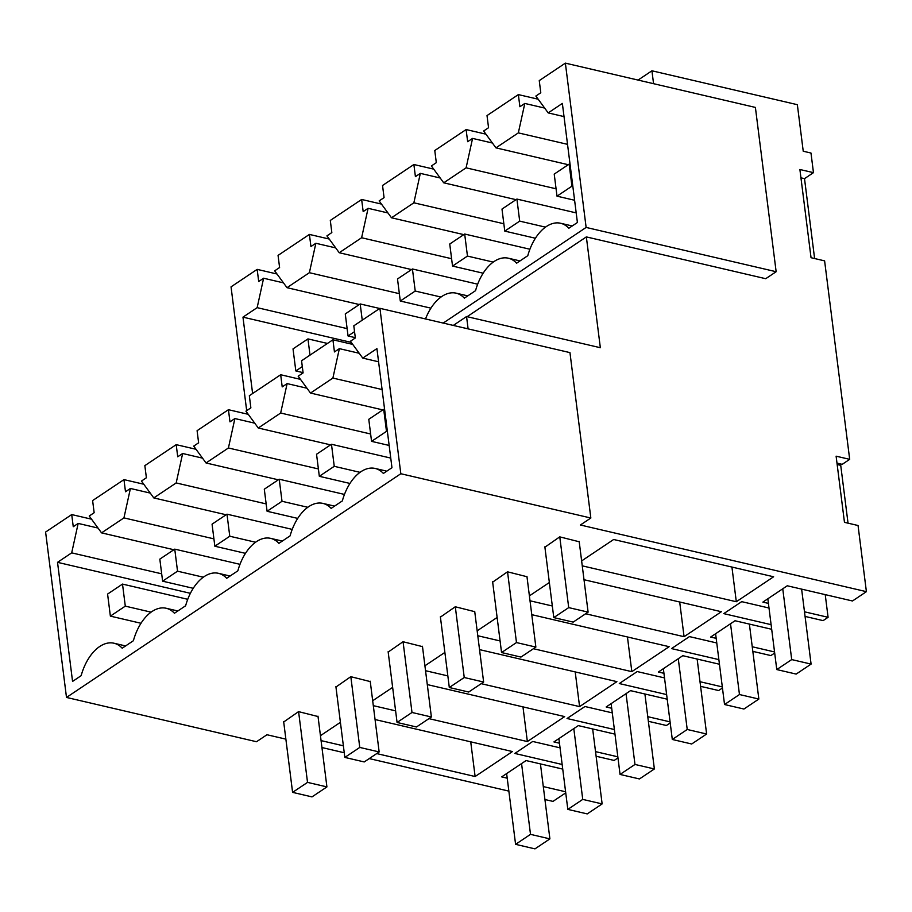<?xml version="1.0" encoding="UTF-8"?>
<svg xmlns="http://www.w3.org/2000/svg" width="912" height="912" viewBox="0 0 912 912"><rect width="100%" height="100%" fill="white"/><g stroke="black" fill="none" stroke-linecap="round" stroke-linejoin="round"><path stroke-width="1.37" d="M836.988 463.125L842.221 464.345L849.688 459.34L824.608 260.866L811.042 257.708L799.892 169.495L813.47 172.653L810.985 153.034L803.233 151.221L797.35 104.686L651.932 70.794L653.562 83.687M468.107 328.879L466.556 316.544L600.347 347.723L586.348 236.903L765.704 278.707L776.146 271.719L755.398 107.422L565.372 63.133L586.131 227.43L776.146 271.719M849.688 459.34L836.11 456.182L844.466 522.337L858.044 525.506L866.4 591.66L580.397 525.004L590.839 518.016L400.824 473.727L66.496 697.441L256.511 741.73L266.965 734.741L285.878 739.142M814.61 258.541L804.509 178.649L800.941 177.817M804.509 178.649L813.47 172.653M638.058 80.074L651.932 70.794M518.358 94.597L519.897 106.738L524.81 103.444L518.335 132.878L495.946 147.858L483.634 131.009L488.547 127.714L487.019 115.573L518.358 94.597L538.183 99.214M572.234 225.971L560.595 223.258A41.861 24.647 -76.9 0 1 568.826 228.251L577.41 222.505L562.362 103.421L548.192 112.906L535.868 96.045L540.782 92.762L539.254 80.609L565.372 63.133M246.685 410.662L231.044 286.858L257.161 269.371L276.986 273.999M309.407 234.418L310.935 246.559L315.86 243.276L309.385 272.699L286.995 287.679L274.672 270.83L279.596 267.535L278.057 255.394L309.407 234.418L329.232 239.047M451.6 258.712L361.619 237.747L339.23 252.727L326.918 235.877L331.831 232.583L330.304 220.442L361.642 199.466L381.467 204.083M503.846 223.759L413.866 202.795L391.476 217.774L379.153 200.914L384.066 197.63L382.538 185.478L413.877 164.513L433.702 169.13M556.081 188.807L466.1 167.831L443.711 182.81L431.387 165.961L436.312 162.667L434.773 150.526L466.123 129.55L485.948 134.178M467.138 316.681L586.348 236.903M443.198 323.076L586.131 227.43M453.275 325.424L466.556 316.544M332.914 339.788L334.442 351.929L339.367 348.646L332.891 378.07L310.502 393.049L298.178 376.2L303.103 372.905L301.564 360.764L332.914 339.788L352.739 344.405M386.791 471.162L375.151 468.449A41.861 24.647 -76.9 0 1 383.382 473.442L391.966 467.696L376.918 348.612L362.748 358.097L350.425 341.248L355.338 337.953L353.81 325.812L379.928 308.324L569.954 352.613L590.839 518.016M66.496 697.441L45.6 532.049L71.717 514.573L91.542 519.19M213.921 538.867L123.941 517.891L101.551 532.87L89.228 516.021L94.153 512.726L92.614 500.585L123.964 479.609L143.788 484.238M176.198 444.657L177.726 456.798L182.651 453.503L176.176 482.938L153.786 497.918L141.463 481.069L146.387 477.774L144.848 465.633L176.198 444.657L196.023 449.274M228.433 409.705L229.972 421.846L234.886 418.551L228.41 447.986L206.032 462.965L193.709 446.105L198.622 442.822L197.095 430.681L228.433 409.705L248.258 414.322M280.679 374.741L282.207 386.893L287.132 383.599L280.657 413.022L258.267 428.013L245.944 411.152L250.868 407.858L249.329 395.717L280.679 374.741L300.504 379.369M768.998 608.019L741.684 601.646L723.763 613.628L771.107 624.663M804.487 611.804L828.085 617.299L823.114 620.627L805.068 616.421M768.417 603.391L762.877 602.102L787.261 585.778L852.481 600.985L866.4 591.66M565.736 792.859L552.968 801.397L544.931 799.528M508.862 791.114L369.246 758.579M344.246 752.753L321.936 747.555M565.6 791.776L543.29 786.577M507.22 778.175L501.68 776.887L526.076 760.562L562.738 769.101M560.048 747.84L532.722 741.467L514.813 753.449L562.145 764.484M617.971 757.895L614.164 760.448L596.117 756.242M617.834 756.823L595.536 751.625M559.466 743.212L553.926 741.923L578.311 725.61L614.973 734.149M612.283 712.876L584.957 706.515L567.047 718.496L614.392 729.532M670.206 722.942L666.398 725.496L648.352 721.289M670.069 721.871L647.771 716.672M611.701 708.259L606.161 706.971L630.545 690.646L667.208 699.196M664.529 677.924L637.203 671.563L619.294 683.544L666.626 694.579M722.452 687.99L718.645 690.544L700.587 686.337M722.315 686.907L700.006 681.709M663.936 673.307L658.396 672.019L682.792 655.694L719.454 664.244M716.764 642.971L689.438 636.599L671.528 648.592L718.861 659.615M774.687 653.038L770.879 655.58L752.833 651.373M774.55 651.955L752.252 646.756M716.182 638.354L710.642 637.055L735.026 620.741L771.689 629.28M375.06 719.534L512.43 751.556L475.118 776.522L376.713 753.586M343.368 745.811L321.07 740.612M340.404 722.338L320.443 735.688M492.662 582.152L507.505 571.813L526.976 576.715M440.416 617.105L455.27 606.765L474.742 611.667M388.181 652.069L403.024 641.729L422.495 646.631M335.947 687.021L350.789 676.681L370.261 681.583M428.948 718.633L527.353 741.559L564.665 716.593L427.295 684.581M395.614 710.858L373.304 705.66M392.639 687.374L372.677 700.735M444.885 652.422L424.924 665.783M481.183 683.669L579.587 706.606L616.9 681.64L479.53 649.618M447.849 675.906L425.539 670.708M549.355 582.517L529.393 595.867M585.664 613.765L684.068 636.701L721.381 611.724L584.011 579.713M552.33 605.99L530.02 600.791M581.639 560.914L613.651 539.494L773.615 576.772L736.303 601.738L582.255 565.839M579.211 541.762L559.74 536.86L544.897 547.2M533.429 648.717L631.834 671.654L669.146 646.688L531.776 614.665M500.084 640.942L477.785 635.744M497.12 617.47L477.158 630.83M283.7 721.973L298.555 711.634L318.026 716.536M848.035 523.169L840.727 465.337L837.159 464.504M560.595 223.258A41.861 24.647 -76.9 0 0 527.786 255.702L516.591 263.203A41.861 24.647 -76.9 0 0 508.36 258.21A41.861 24.647 -76.9 0 0 475.551 290.666L464.345 298.156A41.861 24.647 -76.9 0 0 456.114 293.162A41.861 24.647 -76.9 0 0 425.505 318.949M257.161 269.371L258.7 281.523L263.614 278.228L257.15 307.652L242.968 317.148L252.613 393.517M246.913 412.486L247.118 414.059M379.928 308.324L400.824 473.727M375.151 468.449A41.861 24.647 -76.9 0 0 342.342 500.905L331.147 508.394A41.861 24.647 -76.9 0 0 322.916 503.401A41.861 24.647 -76.9 0 0 290.107 535.857L278.901 543.347A41.861 24.647 -76.9 0 0 270.67 538.365A41.861 24.647 -76.9 0 0 237.861 570.809L226.666 578.311A41.861 24.647 -76.9 0 0 218.435 573.317A41.861 24.647 -76.9 0 0 185.626 605.762L174.431 613.263A41.861 24.647 -76.9 0 0 166.201 608.27A41.861 24.647 -76.9 0 0 133.391 640.726L122.185 648.215A41.861 24.647 -76.9 0 0 113.954 643.222A41.861 24.647 -76.9 0 0 81.145 675.678L72.561 681.424L57.524 562.339L71.695 552.854L78.17 523.42L98.017 528.048M71.717 514.573L73.256 526.714L78.17 523.42M828.085 617.299L825.223 594.624M736.303 601.738L731.926 567.059M548.192 112.906L564.038 116.599M524.81 103.444L544.658 108.072M518.335 132.878L567.538 144.347M495.946 147.858L568.256 164.707M362.748 358.097L378.583 361.79M339.367 348.646L359.214 353.263M332.891 378.07L382.094 389.538M310.502 393.049L382.812 409.91M339.23 252.727L411.54 269.576M315.86 243.276L335.707 247.893M309.385 272.699L399.365 293.675M286.995 287.679L359.305 304.54M101.551 532.87L173.861 549.731M123.941 517.891L130.416 488.467L150.252 493.084M123.964 479.609L125.491 491.75L130.416 488.467M361.619 237.747L368.095 208.312L387.942 212.941M361.642 199.466L363.181 211.607L368.095 208.312M527.353 741.559L522.975 706.88M153.786 497.918L226.096 514.767M176.176 482.938L266.156 503.914M391.476 217.774L463.786 234.623M413.866 202.795L420.329 173.36L440.177 177.988M413.877 164.513L415.416 176.654L420.329 173.36M182.651 453.503L202.498 458.132M579.587 706.606L575.21 671.927M206.032 462.965L278.342 479.815M228.41 447.986L318.391 468.95M443.711 182.81L516.021 199.671M466.1 167.831L472.576 138.407L492.423 143.024M466.123 129.55L467.651 141.691L472.576 138.407M234.886 418.551L254.733 423.179M631.834 671.654L627.445 636.964M258.267 428.013L330.577 444.862M280.657 413.022L370.637 433.998M287.132 383.599L306.968 388.227M684.068 636.701L679.691 602.011M242.968 317.148L351.257 342.388M257.15 307.652L347.13 328.628M263.614 278.228L283.461 282.857M475.118 776.522L470.729 741.832M57.524 562.339L190.403 593.313M71.695 552.854L161.675 573.819M310 355.121L307.96 338.899L327.454 343.436M307.96 338.899L293.026 348.886L295.819 370.933L303.069 372.632M506.639 773.57L515.588 844.341L534.968 848.867L549.902 838.88L540.428 763.903M295.819 370.933L302.305 366.59M515.588 844.341L530.51 834.355L521.561 763.572M530.51 834.355L549.902 838.88M122.504 584.09L107.582 594.077L110.375 616.124L125.297 606.138L122.504 584.09L187.747 599.298M283.655 721.597L292.592 792.368L311.984 796.894L326.918 786.908L317.98 716.159M110.375 616.124L141.007 623.272M292.592 792.368L307.526 782.382L298.589 711.645M307.526 782.382L326.918 786.908M125.297 606.138L151.096 612.157M362.246 320.169L360.194 303.947L379.688 308.484M360.194 303.947L345.272 313.933L348.053 335.981L355.304 337.668M558.885 738.606L567.823 809.389L587.214 813.903L602.137 803.917L592.663 728.95M348.053 335.981L354.54 331.637M567.823 809.389L582.745 799.402L573.808 728.62M582.745 799.402L602.137 803.917M174.751 549.138L159.828 559.124L162.61 581.172L177.532 571.186L174.751 549.138L239.993 564.334M335.901 686.645L344.839 757.416L364.23 761.942L379.153 751.944L370.215 681.207M162.61 581.172L193.241 588.308M344.839 757.416L359.761 747.43L350.824 676.693M359.761 747.43L379.153 751.944M177.532 571.186L203.33 577.205M412.429 268.983L397.507 278.969L400.288 301.028L415.222 291.042L412.429 268.983L477.671 284.191M611.12 703.654L620.057 774.436L639.449 778.951L654.371 768.964L644.909 693.998M400.288 301.028L430.931 308.165M620.057 774.436L634.98 764.45L626.042 693.667M634.98 764.45L654.371 768.964M415.222 291.042L441.02 297.05M226.985 514.174L212.063 524.161L214.844 546.22L229.767 536.233L226.985 514.174L292.228 529.382M388.136 651.692L397.073 722.464L416.465 726.978L431.387 716.992L422.45 646.255M214.844 546.22L245.488 553.356M397.073 722.464L411.996 712.477L403.058 641.729M411.996 712.477L431.387 716.992M229.767 536.233L255.577 542.241M464.675 234.031L449.741 244.017L452.534 266.065L467.457 256.078L464.675 234.031L529.918 249.238M663.355 668.701L672.304 739.472L691.684 743.998L706.618 734.012L697.144 659.045M452.534 266.065L483.166 273.212M672.304 739.472L687.226 729.486L678.277 658.715M687.226 729.486L706.618 734.012M467.457 256.078L493.255 262.097M279.22 479.222L264.298 489.208L267.091 511.267L282.013 501.281L279.22 479.222L344.462 494.429M440.371 616.74L449.308 687.511L468.7 692.026L483.634 682.039L474.696 611.291M267.091 511.267L297.722 518.404M449.308 687.511L464.242 677.513L455.305 606.776M464.242 677.513L483.634 682.039M282.013 501.281L307.811 507.289M516.91 199.078L501.988 209.065L504.769 231.112L519.692 221.126L516.91 199.078L576.202 212.895M715.601 633.737L724.538 704.52L743.93 709.034L758.852 699.048L749.379 624.082M504.769 231.112L535.401 238.249M724.538 704.52L739.461 694.534L730.523 623.751M739.461 694.534L758.852 699.048M519.692 221.126L545.49 227.145M331.466 444.269L316.544 454.256L319.325 476.303L334.248 466.317L331.466 444.269L390.758 458.086M492.617 581.776L501.554 652.547L520.946 657.073L535.868 647.087L526.931 576.338M319.325 476.303L349.957 483.451M501.554 652.547L516.477 642.561L507.539 571.824M516.477 642.561L535.868 647.087M334.248 466.317L360.046 472.336M569.145 164.114L554.222 174.101L557.004 196.16L571.938 186.173L569.145 164.114L570.068 164.331M767.836 598.785L776.773 669.568L796.165 674.082L811.087 664.096L801.625 589.129M557.004 196.16L574.606 200.264M776.773 669.568L791.707 659.581L782.758 588.799M791.707 659.581L811.087 664.096M571.938 186.173L572.85 186.379M383.701 409.306L368.779 419.303L371.56 441.351L386.483 431.365L383.701 409.306L384.613 409.522M544.852 546.824L553.789 617.595L573.181 622.109L588.103 612.123L579.166 541.386M371.56 441.351L389.162 445.455M553.789 617.595L568.712 607.609L559.774 536.86M568.712 607.609L588.103 612.123M386.483 431.365L387.406 431.581M177.829 610.983L166.201 608.27M230.075 576.031L218.435 573.317M467.753 295.876L456.114 293.162M282.31 541.067L270.67 538.365M519.988 260.923L508.36 258.21M334.544 506.114L322.916 503.401M125.594 645.935L113.954 643.222"/></g></svg>
